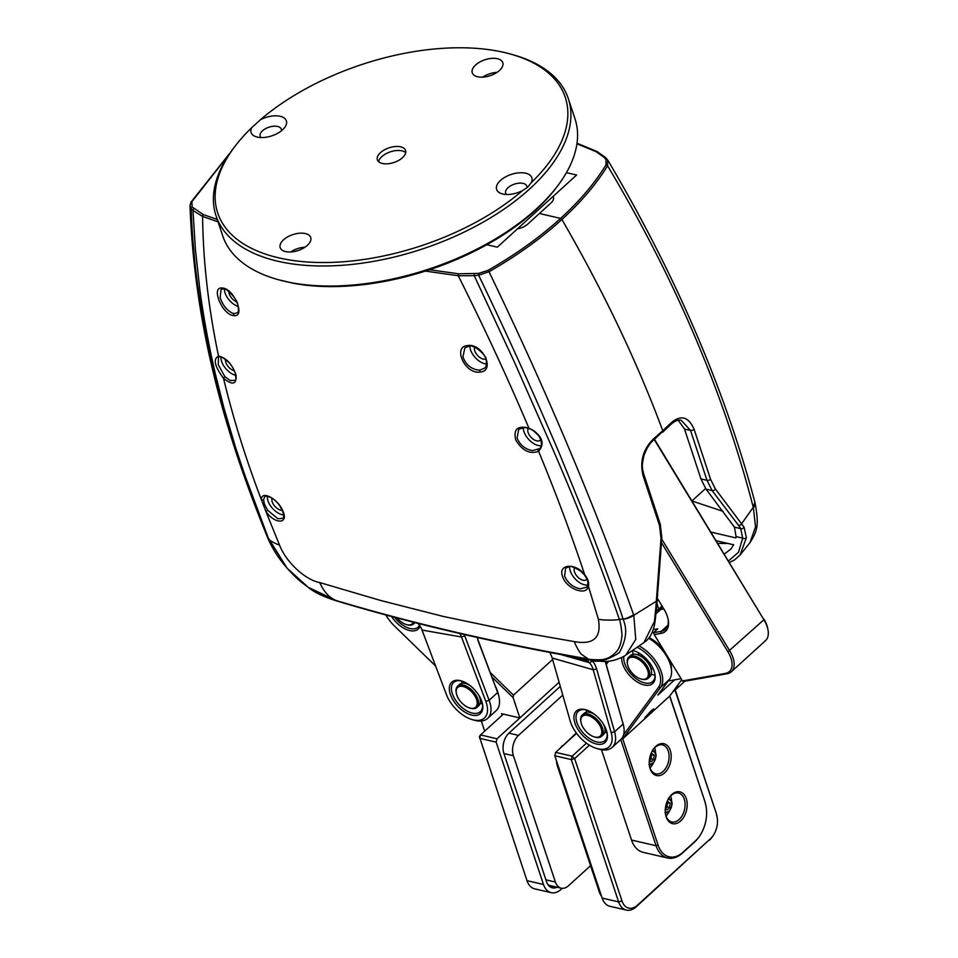 <?xml version="1.0" encoding="UTF-8"?>
<svg xmlns="http://www.w3.org/2000/svg" width="958" height="958" viewBox="0 0 958 958"><rect width="100%" height="100%" fill="white"/><g stroke="black" fill="none" stroke-linecap="round" stroke-linejoin="round"><path stroke-width="1.44" d="M502.088 715.303L501.549 713.698L519.871 717.949L559.101 682.24L497.01 738.762L480.521 734.942L479.359 736.522L526.996 880.665A19.795 12.873 -76.9 0 0 534.72 888.844L551.209 892.676A19.795 12.873 -76.9 0 1 543.485 884.485L526.996 880.665M497.585 691.736A24.752 13.699 -132.3 0 0 495.789 686.982M391.475 616.425A21.28 11.783 -132.3 0 0 407.857 630.053A21.28 11.783 -132.3 0 0 420.119 626.197M435.615 666.026L394.528 626.065A28.213 15.615 47.7 0 1 385.906 614.928M484.7 731.134L481.335 721.027M492.089 677.21L513.129 697.663L519.871 717.949M513.129 697.663L513.476 695.125L552.598 659.511M461.696 681.785A24.752 13.699 -132.3 0 0 462.271 683.27M480.269 703.04A24.752 13.699 -132.3 0 0 481.694 703.747M394.564 617.251A19.795 10.957 -132.3 0 0 418.155 627.143A19.795 10.957 -132.3 0 0 419.532 625.323M490.376 672.66L513.476 695.125M503.381 714.129L480.521 734.942L479.659 738.331L496.148 742.151L543.485 884.485M551.209 892.676A19.795 12.873 -76.9 0 0 561.017 889.419L562.226 888.317M550.551 887.144A14.849 9.652 103.1 0 0 553.401 886.366M497.01 738.762L496.148 742.151M557.065 887.216A14.849 9.652 -76.9 0 1 552.323 887.85A14.849 9.652 -76.9 0 1 546.527 881.707L503.872 753.407A14.849 9.652 -76.9 0 1 509.009 733.062L560.286 686.383M547.916 884.593A14.849 9.652 103.1 0 0 550.179 885.611L561.172 888.162A14.849 9.652 -76.9 0 1 555.389 882.031L545.904 879.827M590.559 865.673L568.537 885.731A14.849 9.652 -76.9 0 1 561.172 888.162M503.908 753.527L513.392 755.73L555.389 882.031M513.392 755.73A14.849 9.652 -76.9 0 1 518.529 735.373L508.914 733.145M562.777 695.101L518.529 735.373M466.235 683.749A13.364 7.401 47.7 0 1 466.642 683.856A13.364 7.401 47.7 0 1 468.965 684.754M479.419 696.238A13.364 7.401 47.7 0 1 480.09 698.633A13.364 7.401 47.7 0 1 480.162 699.053M456.259 692.826A14.358 7.939 47.7 0 1 456.176 692.395A14.358 7.939 47.7 0 1 457.637 686.156L459.469 684.491A14.358 7.939 47.7 0 1 465.804 683.617A14.358 7.939 47.7 0 1 470.079 685.593M478.689 695.053A14.358 7.939 47.7 0 1 479.754 697.568A14.358 7.939 47.7 0 1 480.245 699.484A14.358 7.939 47.7 0 1 478.784 705.723L476.964 707.387A14.358 7.939 47.7 0 1 470.618 708.261A14.358 7.939 47.7 0 1 470.186 708.13M457.637 686.156A14.358 7.939 47.7 0 1 468.414 687.353A14.358 7.939 47.7 0 1 477.922 699.232A14.358 7.939 47.7 0 1 476.964 707.387M476.581 699.627A13.364 7.401 47.7 0 1 469.779 708.022A13.364 7.401 47.7 0 1 456.331 693.245A13.364 7.401 47.7 0 1 463.935 686.73A13.364 7.401 47.7 0 1 476.581 699.627M414.634 622.508A14.358 7.939 47.7 0 1 413.581 623.945A14.358 7.939 47.7 0 1 407.234 624.82A14.358 7.939 47.7 0 1 406.803 624.688M413.401 622.185A13.364 7.401 47.7 0 1 406.396 624.58A13.364 7.401 47.7 0 1 397.007 617.898M487.586 718.452L496.124 710.68A29.698 16.43 -132.3 0 0 499.154 697.783A29.698 16.43 -132.3 0 0 497.657 692.502L489.119 700.274A29.698 16.43 47.7 0 1 487.586 718.452A29.698 16.43 47.7 0 1 474.461 720.26L472.366 719.662A27.219 15.065 47.7 0 1 446.356 694.418L422.023 630.065L461.469 636.986L485.802 701.352A27.219 15.065 47.7 0 1 472.366 719.662M417.904 623.335A24.752 16.765 -80 0 1 422.023 630.065M485.802 701.352L489.119 700.274L464.786 635.92A27.219 18.442 100 0 0 464.223 634.567M477.467 637.561A16.334 11.065 100 0 0 478.509 641.884L497.657 692.502L478.353 640.854A14.849 10.059 100 0 1 477.491 637.573M482.473 703.95A19.795 10.957 47.7 0 1 480.209 703.268M462.043 683.305A19.795 10.957 47.7 0 1 461.576 680.994M499.154 697.783L498.914 696.502A28.213 15.615 -132.3 0 0 497.489 691.484M481.491 700.585A21.28 11.783 -132.3 0 0 461.157 680.851A21.28 11.783 -132.3 0 0 449.865 692.682A21.28 11.783 -132.3 0 0 469.731 714.5A21.28 11.783 -132.3 0 0 482.569 704.381A21.28 11.783 -132.3 0 0 481.491 700.585M459.828 633.549A24.752 16.765 -80 0 1 461.469 636.986L464.786 635.92M482.437 703.723A19.795 10.957 47.7 0 1 480.317 711.686A19.795 10.957 47.7 0 1 473.12 713.243A19.795 10.957 47.7 0 1 455.206 699.603A19.795 10.957 47.7 0 1 453.661 682.407A19.795 10.957 47.7 0 1 461.804 681.042M657.571 598.702L663.882 609.06A26.237 14.514 47.7 0 1 668.241 619.874A26.237 14.514 47.7 0 1 661.02 633.406L654.242 634.591L682.443 680.934L725.386 673.402A23.267 12.873 -132.3 0 0 727.924 651.811L661.559 542.779M654.242 634.591L653.512 632.699L661.188 631.358A24.752 13.699 -132.3 0 0 665.487 629.334A24.752 13.699 -132.3 0 0 668.109 619.215M725.386 673.402L727.05 673.785L683.198 681.473L682.443 680.934M727.05 673.785A24.752 13.699 -132.3 0 0 731.337 671.762A24.752 13.699 -132.3 0 0 729.745 650.817L661.75 539.115M653.404 629.586L657.787 628.819L653.512 632.699M655.727 614.078L660.78 609.468L663.81 608.941M654.254 439.602L763.897 619.742L727.924 651.811M731.337 671.762L765.478 640.686A24.752 13.699 -132.3 0 0 768.005 629.933A24.752 13.699 -132.3 0 0 763.897 619.742L654.53 439.363M668.289 680.958L681.09 678.707M663.487 649.787A27.219 15.065 -132.3 0 0 649.141 637.573M671.462 669.606A27.219 15.065 -132.3 0 0 669.007 658.865M660.78 609.468A29.698 16.43 -132.3 0 0 656.002 611.587M768.005 629.933L767.765 628.652A23.267 12.873 -132.3 0 0 763.909 619.06M650.817 664.529A9.903 5.473 47.7 0 1 648.327 663.02M644.039 658.302A9.903 5.473 47.7 0 1 642.758 655.679M653.26 668.995A14.849 8.215 47.7 0 1 652.159 668.612M638.83 653.967A14.849 8.215 47.7 0 1 638.543 652.829M605.205 661.379L623.131 724.02L614.593 731.792L596.606 668.9A27.219 16.897 106 0 0 592.403 661.14L591.397 660.086M658.661 609.144L657.092 603.636M586.164 659.116A24.752 15.364 106 0 0 587.41 660.625L589.398 662.697A24.752 15.364 106 0 1 593.218 669.762L552.167 658.026A24.752 15.364 106 0 0 549.557 652.422M611.204 732.642A27.219 15.065 47.7 0 1 596.978 748.557L599.073 749.156A29.698 16.43 47.7 0 0 612.198 747.348A29.698 16.43 47.7 0 0 614.593 731.792L611.204 732.642L593.218 669.762L596.606 668.9M612.198 747.348L620.736 739.576A29.698 16.43 -132.3 0 0 623.766 726.679A29.698 16.43 -132.3 0 0 623.131 724.02L605.336 661.367M656.949 610.749L656.374 608.737M678.036 684.731A29.698 16.43 47.7 0 1 675.007 690.179A29.698 16.43 47.7 0 1 672.995 691.568M716.512 814.923A17.328 11.257 -77 0 1 717.255 818.072L717.051 816.707A19.795 12.873 103 0 0 716.201 813.102L675.007 690.179L683.545 682.407A29.698 16.43 -132.3 0 0 684.635 681.222M606.725 731.361A21.28 11.783 -132.3 0 0 585.769 709.746A21.28 11.783 -132.3 0 0 574.477 721.578A21.28 11.783 -132.3 0 0 594.331 743.396A21.28 11.783 -132.3 0 0 607.18 733.277A21.28 11.783 -132.3 0 0 606.725 731.361M596.978 748.557A27.219 15.065 47.7 0 1 570.166 720.907L552.167 658.026M623.766 726.679L623.526 725.398A28.213 15.615 -132.3 0 0 622.928 722.871M607.073 732.846A19.795 10.957 47.7 0 1 604.821 732.163M586.643 712.201A19.795 10.957 47.7 0 1 586.176 709.89M586.404 709.938A19.795 10.957 -132.3 0 0 578.273 711.303A19.795 10.957 -132.3 0 0 583.494 733.313A19.795 10.957 -132.3 0 0 604.929 740.582A19.795 10.957 -132.3 0 0 607.049 732.607M631.526 840.046A29.698 19.304 103 0 0 643.105 852.321L667.654 858.009A29.698 19.304 -77 0 1 656.074 845.734L631.526 840.046L601.456 749.695M669.774 695.939L704.849 801.331A29.698 19.304 -77 0 1 706.118 806.732L706.238 807.546A28.213 18.346 -77 0 1 699.651 835.999A28.213 18.346 -77 0 1 695.257 841.088L683.066 852.189A28.213 18.346 -77 0 1 658.086 845.148L622.712 738.834L621.419 738.881M699.651 835.999L699.172 836.681A29.698 19.304 -77 0 1 694.562 842.034L682.371 853.135A29.698 19.304 -77 0 1 667.654 858.009M621.706 657.439A21.28 11.783 -132.3 0 0 622.676 664.062A21.28 11.783 -132.3 0 0 642.818 684.587A21.28 11.783 -132.3 0 0 654.925 674.204A21.28 11.783 -132.3 0 0 633.513 650.686A21.28 11.783 -132.3 0 0 632.639 650.458M620.748 739.576L656.074 845.734L658.086 845.148M637.262 647.273A28.213 15.615 47.7 0 1 658.577 687.293L623.622 734.726M606.222 664.493L608.713 661.116M650.015 767.837A14.849 9.652 103 0 0 653.26 763.203M655.535 753.359A14.849 9.652 103 0 0 654.661 747.779M666.026 815.953A14.849 9.652 103 0 0 669.271 811.318M671.546 801.475A14.849 9.652 103 0 0 670.672 795.894M704.849 801.331L669.654 696.107L681.725 679.737M705.04 802.409A28.213 18.346 -77 0 1 706.238 807.546M586.308 710.68A24.752 13.699 -132.3 0 0 586.883 712.165M604.869 731.924A24.752 13.699 -132.3 0 0 606.306 732.642M623.921 656.266A19.795 10.957 -132.3 0 0 624.688 663.487A19.795 10.957 -132.3 0 0 637.812 679.869A19.795 10.957 -132.3 0 0 652.673 681.521A19.795 10.957 -132.3 0 0 654.793 673.546M634.16 650.877A19.795 10.957 -132.3 0 0 632.484 650.578M669.654 696.107L622.712 738.834L660.553 687.497A29.698 16.43 -132.3 0 0 639.19 645.932M605.803 663.008L607.085 661.271M653.033 749.695A14.849 9.652 -77 0 1 655.104 747.348A14.849 9.652 -77 0 1 662.469 744.905A14.849 9.652 -77 0 1 668.516 761.55A14.849 9.652 -77 0 1 655.763 773.836A14.849 9.652 -77 0 1 649.967 767.705A14.849 9.652 -77 0 1 649.392 765.394M669.043 797.81A14.849 9.652 -77 0 1 671.115 795.463A14.849 9.652 -77 0 1 678.48 793.02A14.849 9.652 -77 0 1 684.527 809.666A14.849 9.652 -77 0 1 671.774 821.952A14.849 9.652 -77 0 1 665.978 815.821A14.849 9.652 -77 0 1 665.403 813.51M666.157 816.899A16.334 10.622 -77 0 1 665.463 813.929A16.334 10.622 -77 0 1 669.283 797.451A16.334 10.622 -77 0 1 685.329 796.349A16.334 10.622 -77 0 1 681.521 820.096A16.334 10.622 -77 0 1 666.157 816.899M650.147 768.783A16.334 10.622 -77 0 1 649.452 765.813A16.334 10.622 -77 0 1 653.272 749.336A16.334 10.622 -77 0 1 669.319 748.234A16.334 10.622 -77 0 1 665.511 771.98A16.334 10.622 -77 0 1 650.147 768.783M651.2 710.668L653.452 709.016L649.548 713.854L644.83 717.889L651.2 710.668M674.612 679.845L657.859 695.089L669.391 679.45A29.698 16.43 -132.3 0 0 648.626 638.22M656.613 611.12A29.698 16.43 47.7 0 1 657.463 610.234A29.698 16.43 47.7 0 1 663.068 607.731M651.344 674.204A19.795 10.957 -132.3 0 0 654.937 675.127M632.603 650.59A19.795 10.957 -132.3 0 0 633.178 654.242M717.255 818.072A17.328 11.257 -77 0 1 713.207 835.544A17.328 11.257 -77 0 1 710.513 838.669L637.333 905.274A17.328 11.257 -77 0 1 621.993 900.951L574.632 758.604L589.409 745.156M621.993 900.951L618.64 901.909L571.279 759.574L574.632 758.604L572.13 756.185L586.44 743.157M554.79 755.754L555.64 752.365L572.13 756.185L571.279 759.574L554.79 755.754L602.151 898.089L618.64 901.909A19.795 12.873 103 0 0 626.364 910.1A19.795 12.873 103 0 0 636.172 906.855L637.333 905.274M710.513 838.669L636.172 906.855M709.339 840.25A19.795 12.873 103 0 0 712.417 836.681L713.207 835.544M675.234 689.976L716.201 813.102M602.151 898.089A19.795 12.873 103 0 0 609.875 906.28L626.364 910.1M555.64 752.365L576.572 733.313M562.981 745.683L576.333 733.002M562.514 745.575A14.849 9.652 103 0 0 560.286 748.138M556.538 761.023A14.849 9.652 103 0 0 557.376 765.933L558.239 766.137M600.271 892.437L599.397 892.233L557.376 765.933M599.397 892.233A14.849 9.652 103 0 0 601.468 896.017M665.355 808.552L667.103 809.917L669.75 807.51L670.073 803.307L667.75 801.499L666.756 802.409M670.073 803.307L667.498 802.708L667.187 806.923L669.75 807.51M667.187 806.923L665.379 808.564M665.355 808.492A3.712 2.419 103 0 0 665.87 808.121A3.712 2.419 103 0 0 667.343 804.816A3.712 2.419 103 0 0 666.828 802.337M649.344 760.436L651.093 761.802L653.739 759.395L654.063 755.191L651.739 753.383L650.745 754.293M654.063 755.191L651.488 754.593L651.177 758.808L653.739 759.395M651.177 758.808L649.368 760.448M649.344 760.377A3.712 2.419 103 0 0 649.859 760.005A3.712 2.419 103 0 0 651.332 756.7A3.712 2.419 103 0 0 650.817 754.221M590.846 712.644A13.364 7.401 47.7 0 1 591.254 712.752A13.364 7.401 47.7 0 1 593.565 713.65M604.019 725.134A13.364 7.401 47.7 0 1 604.702 727.529A13.364 7.401 47.7 0 1 604.773 727.936M580.871 721.721A14.358 7.939 47.7 0 1 580.776 721.29A14.358 7.939 47.7 0 1 582.236 715.051L584.069 713.387A14.358 7.939 47.7 0 1 590.415 712.513A14.358 7.939 47.7 0 1 594.678 714.488M603.301 723.949A14.358 7.939 47.7 0 1 604.354 726.463A14.358 7.939 47.7 0 1 604.857 728.379A14.358 7.939 47.7 0 1 603.396 734.618L601.564 736.283A14.358 7.939 47.7 0 1 595.217 737.157A14.358 7.939 47.7 0 1 594.798 737.025M582.236 715.051A14.358 7.939 47.7 0 1 593.014 716.249A14.358 7.939 47.7 0 1 602.534 728.128A14.358 7.939 47.7 0 1 601.564 736.283M601.181 728.511A13.364 7.401 47.7 0 1 594.379 736.918A13.364 7.401 47.7 0 1 580.931 722.14A13.364 7.401 47.7 0 1 588.535 715.626A13.364 7.401 47.7 0 1 601.181 728.511M651.296 669.989A13.364 7.401 -132.3 0 0 651.224 669.57A13.364 7.401 -132.3 0 0 637.777 654.805A13.364 7.401 -132.3 0 0 637.369 654.697M627.394 663.774A14.358 7.939 47.7 0 1 627.31 663.331A14.358 7.939 47.7 0 1 628.771 657.104L630.604 655.428A14.358 7.939 47.7 0 1 631.19 654.985A14.358 7.939 47.7 0 1 636.938 654.565A14.358 7.939 47.7 0 1 651.392 670.432A14.358 7.939 47.7 0 1 649.919 676.659L648.099 678.324A14.358 7.939 47.7 0 1 647.5 678.779A14.358 7.939 47.7 0 1 641.752 679.198A14.358 7.939 47.7 0 1 641.321 679.066M628.771 657.104A14.358 7.939 47.7 0 1 644.303 662.361A14.358 7.939 47.7 0 1 648.099 678.324M646.267 678.575A13.364 7.401 47.7 0 1 640.914 678.959A13.364 7.401 47.7 0 1 627.466 664.193A13.364 7.401 47.7 0 1 640.219 660.457A13.364 7.401 47.7 0 1 646.267 678.575M650.434 712.956L644.71 718.093L653.643 708.896L650.434 712.956M651.979 710.117L652.757 710.022L649.919 713.363L645.524 716.883L651.979 710.117M649.165 712.788L649.919 713.363M646.303 716.8L646.243 716.045M522.649 190.498A18.561 9.664 161.6 0 1 502.148 193.851A18.561 9.664 161.6 0 1 500.783 180.176A18.561 9.664 161.6 0 1 525.667 173.206A18.561 9.664 161.6 0 1 531.271 182.643A183.134 95.369 -18.4 0 0 510.818 54.139A183.134 95.369 -18.4 0 0 260.337 119.822A18.561 9.664 161.6 0 1 281.353 116.613A18.561 9.664 161.6 0 1 284.562 127.642A18.561 9.664 161.6 0 1 256.648 136.934A18.561 9.664 161.6 0 1 251.703 127.665A183.134 95.369 -18.4 0 0 235.428 145.76A183.134 95.369 -18.4 0 0 290.693 260.145A183.134 95.369 -18.4 0 0 522.649 190.498L527.69 187.205L531.271 182.643M499.441 70.497A16.082 8.383 161.6 0 1 483.527 77.083A16.082 8.383 161.6 0 1 472.258 72.82A16.082 8.383 161.6 0 1 484.88 59.791A16.082 8.383 161.6 0 1 502.794 62.665A16.082 8.383 161.6 0 1 499.441 70.497M307.362 245.332A16.082 8.383 161.6 0 1 291.46 251.918A16.082 8.383 161.6 0 1 280.191 247.655A16.082 8.383 161.6 0 1 292.813 234.626A16.082 8.383 161.6 0 1 310.715 237.5A16.082 8.383 161.6 0 1 307.362 245.332M402.48 157.699A14.849 7.736 161.6 0 1 387.798 163.782A14.849 7.736 161.6 0 1 377.404 159.842A14.849 7.736 161.6 0 1 389.056 147.819A14.849 7.736 161.6 0 1 405.581 150.466A14.849 7.736 161.6 0 1 402.48 157.699M251.703 127.665L260.337 119.822M235.428 145.76L233.992 147.628A185.613 96.662 -18.4 0 0 216.029 215.754A185.613 96.662 -18.4 0 0 345.994 264.995A185.613 96.662 -18.4 0 0 529.558 189.025A185.613 96.662 -18.4 0 0 568.286 98.566A185.613 96.662 -18.4 0 0 513.105 54.786L510.818 54.139M526.876 187.9A11.137 5.796 -18.4 0 0 526.804 186.115A11.137 5.796 -18.4 0 0 523.092 183.385A11.137 5.796 -18.4 0 0 510.865 185.684A11.137 5.796 -18.4 0 0 505.668 193.145A11.137 5.796 -18.4 0 0 506.543 194.486M281.424 130.791A11.137 5.796 -18.4 0 0 281.317 129.186A11.137 5.796 -18.4 0 0 273.521 126.24A11.137 5.796 -18.4 0 0 262.504 130.791A11.137 5.796 -18.4 0 0 260.181 136.228A11.137 5.796 -18.4 0 0 261.055 137.569M497.034 72.365A16.082 8.383 -18.4 0 0 482.688 77.143M304.967 247.2A16.082 8.383 -18.4 0 0 290.609 251.978M405.713 152.657A14.849 7.736 -18.4 0 0 390.385 151.831A14.849 7.736 -18.4 0 0 378.602 161.674M216.029 215.754L222.699 235.8A185.613 96.662 -18.4 0 0 277.88 279.58A185.613 96.662 -18.4 0 0 536.229 209.072A185.613 96.662 -18.4 0 0 556.993 186.738A185.613 96.662 -18.4 0 0 574.956 118.624L568.286 98.566M277.88 279.58L293.483 283.317A183.134 95.369 -18.4 0 0 555.556 188.618L556.993 186.738M534.289 431.507L538.731 435.686M654.446 621.371A2.479 1.82 3.7 0 0 655.224 620.161L655.224 620.161C653.895 631.142 650.135 638.603 643.968 642.555L654.446 621.371L655.871 607.36A2.479 1.006 8.8 0 0 656.661 606.785L661.822 537.749L660.29 524.277L643.824 474.318A2.479 1.245 160.5 0 1 643.069 475.707C639.573 461.313 643.189 448.919 653.895 438.513L662.78 430.741C636.878 361.238 603.241 290.825 561.903 219.502C603.241 290.825 636.878 361.238 662.78 430.741L671.127 422.825C680.887 414.551 688.551 416.682 694.083 429.232L710.549 479.239L715.315 488.867L744.043 527.128L746.378 537.701L740.103 554.981L749.755 542.935M655.871 607.36L661.008 538.312L659.571 525.655L643.069 475.707M581.099 571.459A8.418 4.658 -132.3 0 0 583.829 574.177M228.866 291.483A8.418 4.658 -132.3 0 0 229.261 293.938A8.418 4.658 -132.3 0 0 236.722 301.878M474.581 347.215A8.418 4.658 -132.3 0 0 474.761 350.868A8.418 4.658 -132.3 0 0 485.898 359.011M528.289 428.358A8.418 4.658 -132.3 0 0 528.157 432.633A8.418 4.658 -132.3 0 0 533.738 439.59A8.418 4.658 -132.3 0 0 540.049 440.297A8.418 4.658 -132.3 0 0 540.767 439.243M225.561 359.382A8.418 4.658 -132.3 0 0 225.872 362.531A8.418 4.658 -132.3 0 0 234.375 370.794M272.036 498.268A8.418 4.658 -132.3 0 0 272.228 501.86A8.418 4.658 -132.3 0 0 282.299 510.267M217.262 219.454L203.264 214.592L192.139 206.952A1.485 1.233 136.8 0 0 191.181 208.557L189.995 205.731C194.402 319.637 221.31 423.891 266.875 535.773L267.402 536.863A14.849 7.353 158.3 0 1 267.019 536.145A14.849 7.353 158.3 0 1 266.935 535.941M308.236 587.326L337.156 601.013C416.586 624.7 500.447 644.147 588.763 659.367L589.948 659.763C599.6 661.655 606.893 661.954 611.815 660.661C614.545 660.613 624.412 656.601 625.885 655.044L635.753 639.453L633.789 615.299L656.577 601.121A2.479 0.898 5 0 0 657.416 600.546M218.053 221.813L202.593 216.46L192.977 210.473L195.396 249.248L199.815 289.352C203.252 315.613 208.401 343.671 215.251 373.524L223.897 407.785L235.309 446.608C248.733 487.43 259.726 517.895 268.3 538.025L287.196 568.31L308.368 587.422L335.947 600.474C415.173 624.101 499.082 643.56 587.649 658.841L587.649 658.841C585.745 659.415 602.989 660.565 605.061 658.924C608.39 658.362 612.126 656.026 616.269 651.895C619.299 648.566 621.119 643.584 621.754 636.95C622.7 636.507 620.293 620.006 619.395 619.443L622.951 618.952C624.951 619.06 628.508 617.682 633.633 614.82L633.789 615.299A14.849 8.406 163 0 1 623.059 619.335L622.951 618.952C620.892 611.264 610.976 583.769 593.206 536.444L558.61 451.577C532.576 390.66 505.932 331.875 478.653 275.221L478.641 273.389L458.666 273.808L429.519 269.737M633.633 614.82C595.493 507.01 547.281 392.648 489.023 271.749C516.829 255.798 541.126 238.386 561.903 219.502L560.574 218.412L539.39 213.502L560.574 218.412L561.903 219.502C581.123 201.97 596.355 184.068 607.564 165.77C674.983 278.634 723.541 392.469 753.263 507.273L754.892 502.172A14.849 8.263 164.7 0 1 753.371 507.692L755.527 526.864L749.898 542.755C756.928 531.642 759.538 526.122 754.892 502.172A14.849 8.263 164.7 0 0 754.832 501.968M574.68 567.627A8.418 4.658 -132.3 0 0 574.513 571.962A8.418 4.658 -132.3 0 0 580.081 578.919A8.418 4.658 -132.3 0 0 586.404 579.626A8.418 4.658 -132.3 0 0 586.919 578.979M224.388 289.017A14.107 7.808 -132.3 0 0 238.243 306.512M469.875 346.209A14.107 7.808 -132.3 0 0 486.532 363.98M523.284 427.543A14.107 7.808 -132.3 0 0 529.283 440.021A14.107 7.808 -132.3 0 0 541.114 445.698M517.44 228.866A12.37 6.443 -18.4 0 0 527.81 224.052L550.826 203.096A12.37 6.443 -18.4 0 0 553.413 197.061M576.932 143.748L596.068 151.663L604.175 157.423L605.983 159.603L605.995 164.896C594.846 183.134 579.698 200.964 560.574 218.412C539.881 237.201 515.703 254.517 488.017 270.372L489.023 271.749L478.653 275.221L474.246 275.688L458.259 275.748L425.376 271.09M189.995 205.731L190.977 202.162A1.485 1.09 29.9 0 1 191.863 201.695L229.609 153.675M221.023 357.011A14.107 7.808 -132.3 0 0 235.836 375.392M267.39 496.232A14.107 7.808 -132.3 0 0 272.312 508.147A14.107 7.808 -132.3 0 0 283.688 514.961M193.935 208.868A1.485 1.233 136.8 0 0 192.977 210.473L191.181 208.557C192.786 259.271 200.234 313.601 213.526 371.524C217.909 391.403 225.346 417.856 235.8 450.907L268.3 538.025C268.096 539.57 271.856 541.977 279.592 545.246C286.262 562.55 305.925 580.213 319.756 582.572C323.624 591.457 329.013 597.433 335.947 600.474M267.402 536.863L287.196 568.31C298.417 580.476 301.016 581.889 308.284 587.35M335.995 600.498L337.994 601.337C415.509 624.556 499.621 644.051 590.32 659.834L589.948 659.763M319.756 582.572L380.853 600.534L443.674 616.533L508.267 630.077L574.441 641.632C574.8 644.027 580.428 654.266 581.901 654.613L588.751 659.355C595.936 663.271 606.115 661.056 619.299 652.709C626.257 640.124 627.514 628.999 623.059 619.335M569.639 566.681A14.107 7.808 -132.3 0 0 575.686 579.41A14.107 7.808 -132.3 0 0 587.745 584.991L587.733 585.003A1.485 1.126 13.9 0 0 588.404 586.248C586.679 596.606 565.974 588.571 562.55 576.393C557.7 563.963 575.626 562.514 584.667 574.68C587.972 578.848 589.218 582.704 588.404 586.248L598.355 619.155C601.875 620.365 615.395 620.341 619.395 619.443C600.87 565.699 579.099 509.907 554.083 452.08L514.494 362.316L474.246 275.688L474.234 273.856M237.38 312.739L234.207 313.625L232.363 313.122C226.675 310.212 222.603 304.991 220.124 297.447L221.058 289.448L223.43 288.837A1.485 1.198 -83.7 0 1 222.507 288.059C234.051 288.43 245.99 317.697 233.74 315.565C222.328 315.158 210.209 285.939 222.507 288.059M484.592 368.1L480.233 370.027L477.85 370.051C470.522 368.638 465.54 364.232 462.918 356.831L464.881 347.886L468.725 346.257A1.485 0.97 -96.3 0 1 467.767 345.551C482.736 343.036 495.777 371.237 480.09 372.051C465.109 374.662 452.092 346.305 467.767 345.551M518.769 429.22L518.757 429.22C520.625 427.16 524.074 426.969 529.103 428.669C540.528 431.747 544.216 446.236 539.234 448.739L532.552 450.631C525.14 449.326 519.978 445.087 517.057 437.914L518.757 429.22L525.463 427.316M219.729 356.891C219.813 355.586 222.843 357.418 228.818 362.387C231.189 364.627 233.369 368.315 235.369 373.452C236.087 378.889 235.991 381.188 235.093 380.338L230.267 380.542L224.843 376.65L218.256 364.651L218.472 357.31L219.729 356.891A1.485 1.269 86.5 0 1 218.556 356.148C226.292 357.741 232.135 364.064 236.063 375.117C236.758 384.457 232.566 385.523 223.501 378.278C214.58 366.267 212.927 358.891 218.556 356.148C208.425 307.901 203.108 261.342 202.593 216.46A1.485 1.054 109.6 0 1 203.264 214.592M282.885 518.35L277.856 518.733L267.653 510.255L264.396 504.171L263.558 499.633L264.767 496.687M224.843 376.65L223.501 378.278C233.237 418.634 245.859 459.11 261.366 499.705A1.485 1.174 3.4 0 0 263.558 499.633M267.653 510.255L265.893 511.464L261.366 499.705C261.259 489.646 278.658 499.226 283.101 511.572C288.657 524.242 274.683 524.289 265.893 511.464L279.592 545.246M529.103 428.669L528.912 428.118C542.132 435.207 545.377 442.943 538.624 451.35A1.485 1.102 -123.6 0 1 538.432 449.362M458.666 273.808A1.485 0.862 -82.6 0 0 458.259 275.748C484.509 328.187 506.531 375.44 528.912 428.118C517.595 425.292 513.201 429.244 515.751 439.973C522.206 450.655 529.834 454.451 538.624 451.35C556.047 493.466 571.399 534.576 584.667 574.68L584.272 574.716C588.332 580.943 587.889 580.536 587.733 585.003L586.404 587.326L580.141 588.835C572.98 587.254 567.795 583.039 564.585 576.177L565.651 568.058L569.327 566.693C570.441 564.705 584.152 572.273 584.272 574.716M574.441 641.632C593.685 645.057 601.66 637.573 598.355 619.155M604.175 157.423A1.485 1.245 -39.7 0 1 605.815 157.831L608.043 160.585C675.809 275.329 724.739 389.092 754.808 501.872M605.983 159.603A1.485 1.245 -39.8 0 1 607.528 159.854L607.528 159.854A1.485 1.245 -39.8 0 1 607.635 160.01L607.564 165.77A1.485 1.078 -148.6 0 0 605.995 164.896M653.895 438.513A2.479 1.281 49.9 0 1 653.763 440.009L661.655 432.417M753.263 507.273L741.72 523.619A2.479 1.904 143.7 0 1 738.462 525.283L740.75 528.624L742.701 538.133L738.522 552.215L728.523 560.945M746.378 537.701A2.479 1.82 -176.3 0 1 742.701 538.133L736.067 536.6L735.864 537.893L710.98 532.121M744.043 527.128A2.479 2.012 147.7 0 1 740.75 528.624L734.463 527.163L706.022 489.155L712.117 490.568L738.462 525.283M710.549 479.239A2.479 1.341 163 0 1 706.992 480.317L712.117 490.568A2.479 1.844 141.7 0 0 715.315 488.867M681.222 420.299L690.55 430.453L706.992 480.317L700.945 478.916L706.022 489.155M723.062 511.344L692.047 501.01M700.945 478.916L684.515 429.052L678.216 420.203M724.356 554.083L730.942 548.958L733.648 544.779L716.225 540.731M736.067 536.6L734.463 527.163M717.853 543.414L728.104 543.485M486.784 244.721L497.334 247.164L576.608 175.015L566.429 172.656M691.975 500.89L705.555 488.544M478.509 641.884L478.353 640.854M661.02 633.406L661.188 631.358L667.894 625.251M575.507 657.224L587.41 660.625L589.266 659.655M592.403 661.14L589.398 662.697L560.933 654.553M695.257 841.088L694.562 842.034M683.066 852.189L682.371 853.135M669.391 679.45L660.553 687.497L658.577 687.293M668.696 811.546A7.425 4.826 -77 0 1 665.331 812.827M668.109 799.367A6.431 4.179 -77 0 1 671.726 803.714A6.431 4.179 -77 0 1 669.163 810.923A6.431 4.179 -77 0 1 665.259 811.701M652.685 763.442A7.425 4.826 -77 0 1 649.32 764.712M652.099 751.252A6.431 4.179 -77 0 1 655.715 755.599A6.431 4.179 -77 0 1 653.152 762.808A6.431 4.179 -77 0 1 649.249 763.586M653.763 440.009L653.763 440.009C649.883 442.931 646.602 448.152 643.92 455.697C641.764 465.839 641.896 467.264 643.824 474.318M661.008 538.312A2.479 0.826 2.8 0 0 661.822 537.749M659.571 525.655A2.479 1.341 -16.9 0 0 660.29 524.277M488.017 270.372L478.641 273.389M192.139 206.952L191.863 201.695M190.87 202.605A1.485 1.09 29.9 0 1 190.977 202.162L230.686 152.118M233.74 315.565A1.485 1.198 -83.5 0 1 234.207 313.625M224.22 288.586A1.485 1.198 -83.7 0 1 223.43 288.837C224.1 286.729 236.746 297.148 237.907 305.111C238.77 309.638 238.578 312.188 237.344 312.775M480.09 372.051A1.485 0.97 -96.5 0 1 480.233 370.027M469.18 346.018A1.485 0.97 -96.3 0 1 468.725 346.257C474.27 343.766 487.394 356.615 486.125 359.741C486.856 364.184 486.329 366.986 484.544 368.147M596.068 151.663A1.485 1.102 -66.5 0 1 597.062 151.508L605.707 157.675L608.043 160.585M662.649 432.238L670.983 424.334A2.479 1.449 -134.7 0 0 671.127 422.825M694.083 429.232A2.479 1.245 160.5 0 1 690.55 430.453L684.515 429.052M466.642 683.856L465.804 683.617M480.09 698.633L480.245 699.484M469.779 708.022L470.618 708.261M456.331 693.245L456.176 692.395M413.581 623.945L415.054 622.604M406.396 624.58L407.234 624.82M662.05 606.055L657.463 610.234M665.02 812.767L669.091 811.486C675.63 800.948 669.426 798.732 668.373 798.301M649.009 764.652L653.081 763.37C659.619 752.832 653.416 750.617 652.362 750.186M591.254 712.752L590.415 712.513M604.702 727.529L604.857 728.379M594.379 736.918L595.217 737.157M580.931 722.14L580.776 721.29M651.212 669.474L652.805 668.013M637.884 654.829L639.477 653.38M637.777 654.805L636.938 654.565M651.224 669.57L651.392 670.432M640.914 678.959L641.752 679.198M627.466 664.193L627.31 663.331M655.224 620.161L656.661 606.785M266.851 535.738L267.019 536.145C271.342 547.03 278.036 557.724 287.101 568.202M625.885 655.033L643.968 642.543M308.368 587.422L308.021 587.17C314.547 592.595 324.666 597.349 338.366 601.432M282.873 518.362C283.556 518.613 283.772 517.116 283.52 513.871C280.933 506.183 276.718 500.747 270.863 497.561C267.114 495.993 265.067 495.717 264.731 496.723M577.015 143.233L597.062 151.508M729.469 562.478L734.57 559.903L740.103 554.969M670.983 424.334C675.091 420.73 678.515 419.388 681.234 420.299"/></g></svg>
